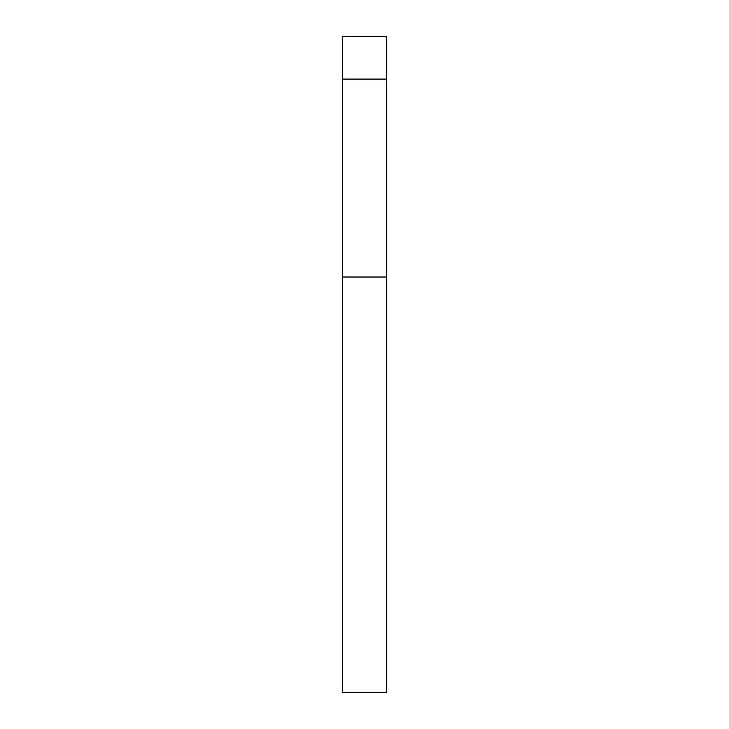 <?xml version="1.0" encoding="UTF-8"?>
<svg xmlns="http://www.w3.org/2000/svg" width="729" height="729" viewBox="0 0 729 729"><rect width="100%" height="100%" fill="white"/><g stroke="black" fill="none" stroke-linecap="round" stroke-linejoin="round"><path stroke-width="1.09" d="M386.37 79.096L386.37 36.45L342.63 36.45L342.63 79.096L386.37 79.096L386.37 692.55L342.63 692.55L342.63 79.096M342.63 277.02L386.37 277.02"/></g></svg>
